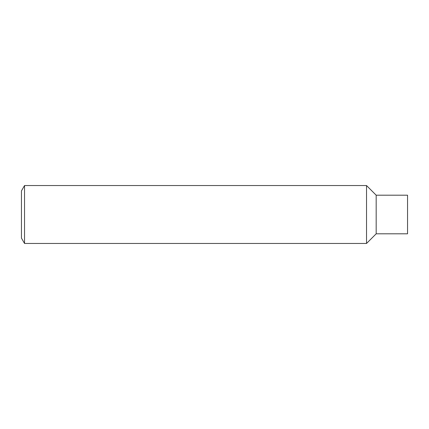 <?xml version="1.0" encoding="UTF-8"?>
<svg xmlns="http://www.w3.org/2000/svg" width="429" height="429" viewBox="0 0 429 429"><rect width="100%" height="100%" fill="white"/><g stroke="black" fill="none" stroke-linecap="round" stroke-linejoin="round"><path stroke-width="0.64" d="M376.179 195.195L376.179 233.805L407.55 233.805L407.55 195.195L376.179 195.195L366.527 185.542L24.539 185.542L24.539 243.458L21.45 238.106L21.45 190.894L24.539 185.542M376.179 233.805L366.527 243.458L366.527 185.542M366.527 243.458L24.539 243.458"/></g></svg>
